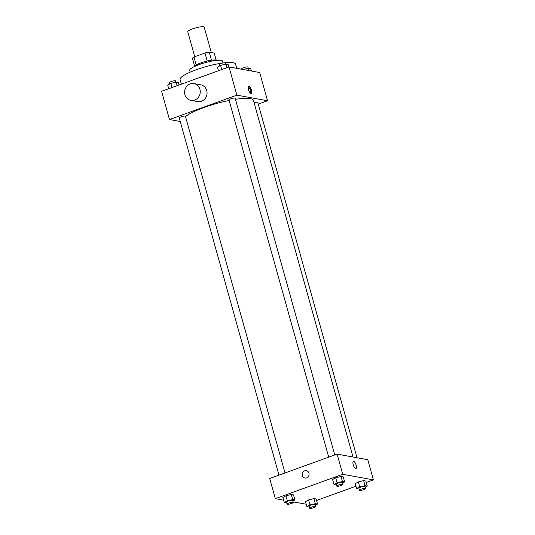 <?xml version="1.0" encoding="UTF-8"?>
<svg xmlns="http://www.w3.org/2000/svg" width="535" height="535" viewBox="0 0 535 535"><rect width="100%" height="100%" fill="white"/><g stroke="black" fill="none" stroke-linecap="round" stroke-linejoin="round"><path stroke-width="0.8" d="M211.298 52.57L204.209 27.185A8.533 1.632 164.4 0 0 195.556 27.914A8.533 1.632 164.4 0 0 187.778 31.779L194.74 56.71M196.211 64.969L193.984 56.984A11.456 2.187 164.4 0 0 192.386 58.288L194.579 66.153M193.984 56.984L204.972 53.012A11.456 2.187 164.4 0 1 209.238 52.196L214.241 53.105L216.193 60.114M211.472 60.201L209.238 52.196M194.285 66.614A11.73 2.24 -15.6 0 1 203.594 62.006A11.73 2.24 -15.6 0 1 215.866 60.04A11.73 2.24 -15.6 0 1 216.688 60.355M207.212 61.023L204.972 53.012M190.192 72.151L189.691 70.373A17.066 3.257 -15.6 0 1 202.217 63.551A17.066 3.257 -15.6 0 1 221.109 60.361A17.066 3.257 -15.6 0 1 222.56 61.191L223.055 62.956M224.861 62.755A28.796 5.497 -15.6 0 1 233.099 62.689A28.796 5.497 -15.6 0 1 235.554 64.086L236.737 68.333M181.358 84.149L180.081 79.575A28.796 5.497 -15.6 0 1 193.864 70.647A28.796 5.497 -15.6 0 1 222.841 63.01M180.248 121.505L169.475 119.532L161.59 91.298L229.007 66.922L259.676 72.526L267.56 100.761L258.271 104.118M169.475 119.532L236.885 95.156L229.007 66.922M236.885 95.156L267.56 100.761M251.463 90.161A3.732 1.337 -109.9 0 1 251.236 93.398A3.732 1.337 -109.9 0 1 248.715 90.348A3.732 1.337 -109.9 0 1 248.701 86.382A3.732 1.337 -109.9 0 1 251.463 90.161M353.013 457.017L253.443 100.393A36.26 6.922 164.4 0 0 235.46 99.323M229.134 100.46A36.26 6.922 164.4 0 0 185.525 116.61M285.015 472.947L185.411 116.209A3.197 0.609 164.4 0 0 182.167 116.483A3.197 0.609 164.4 0 0 179.252 117.934L278.982 475.133M334.756 454.964L235.153 98.226A3.197 0.609 164.4 0 0 231.902 98.493A3.197 0.609 164.4 0 0 228.987 99.945L328.717 457.144M357.005 457.746L257.776 102.359A3.197 0.609 164.4 0 0 254.098 102.76M193.958 83.587L200.772 84.831A8.533 7.798 100.4 0 1 206.905 94.628A8.533 7.798 100.4 0 1 197.703 101.617L190.888 100.373A8.533 7.798 100.4 0 1 184.608 92.655A8.533 7.798 100.4 0 1 190.172 83.915A8.533 7.798 100.4 0 1 193.958 83.587A8.533 7.798 100.4 0 1 200.09 93.384A8.533 7.798 100.4 0 1 190.888 100.373M248.32 86.81A3.732 1.337 -109.9 0 1 250.514 90.502A3.732 1.337 -109.9 0 1 250.674 93.317M283.603 500.171L275.324 498.653L269.693 478.491L337.11 454.108L367.779 459.719L373.41 479.882L366.274 482.463M275.324 498.653L342.741 474.277L337.11 454.108M342.741 474.277L373.41 479.882M353.428 461.471A3.732 1.337 -109.9 0 1 356.183 465.256A3.732 1.337 -109.9 0 1 355.969 468.493A3.732 1.337 -109.9 0 1 353.441 465.437A3.732 1.337 -109.9 0 1 353.428 461.471A3.732 1.337 -109.9 0 1 356.19 465.256A3.732 1.337 -109.9 0 1 355.962 468.493M286.733 502.9L284.272 502.559L282.868 497.517L285.971 495.791L291.294 494.467L293.508 494.875L291.294 494.467L285.971 495.791L287.382 500.834L292.698 499.509L294.912 499.917L292.866 501.054M359.099 489.05L356.638 488.709L355.233 483.667L358.336 481.941L363.66 480.617L365.873 481.025L363.66 480.617L358.336 481.941L359.747 486.984L365.064 485.66L367.278 486.068L365.231 487.204M306.201 504.191L293.1 501.904M355.935 486.201L316.539 500.452M336.475 484.917L334.007 484.57L332.603 479.527L335.706 477.802L341.029 476.484L343.243 476.886L341.029 476.484L335.706 477.802L337.117 482.844L342.433 481.527L344.647 481.928L342.601 483.065M309.364 507.04L306.903 506.692L305.492 501.656L308.601 499.924L313.918 498.607L316.132 499.008L313.918 498.607L308.601 499.924L310.006 504.966L315.329 503.649L317.543 504.05L315.489 505.187M304.983 478.043A3.732 3.411 100.4 0 1 304.669 470.84A3.732 3.411 100.4 0 1 309.009 474.98A3.732 3.411 100.4 0 1 302.235 474.659A3.732 3.411 100.4 0 1 306.328 470.693M306.903 506.692L310.006 504.966M315.864 506.531L315.302 504.512A3.197 0.609 164.4 0 0 312.059 504.786A3.197 0.609 164.4 0 0 309.143 506.23L309.705 508.25A3.197 0.609 164.4 0 0 314.065 507.621A3.197 0.609 164.4 0 0 315.864 506.531A3.197 0.609 164.4 0 0 312.621 506.799A3.197 0.609 164.4 0 0 309.705 508.25M315.329 503.649L313.918 498.607M317.543 504.05L316.132 499.008M305.492 501.656L308.601 499.924M284.272 502.559L287.382 500.834M293.24 502.392L292.672 500.379A3.197 0.609 164.4 0 0 289.428 500.646A3.197 0.609 164.4 0 0 286.513 502.097L287.074 504.117A3.197 0.609 164.4 0 0 291.435 503.488A3.197 0.609 164.4 0 0 293.24 502.392A3.197 0.609 164.4 0 0 289.99 502.666A3.197 0.609 164.4 0 0 287.074 504.117M292.698 499.509L291.294 494.467M294.912 499.917L293.508 494.875M282.868 497.517L285.971 495.791M356.638 488.709L359.747 486.984M365.606 488.542L365.037 486.529A3.197 0.609 164.4 0 0 361.794 486.796A3.197 0.609 164.4 0 0 358.878 488.248L359.44 490.261A3.197 0.609 164.4 0 0 363.8 489.639A3.197 0.609 164.4 0 0 365.606 488.542A3.197 0.609 164.4 0 0 362.356 488.816A3.197 0.609 164.4 0 0 359.44 490.261M365.064 485.66L363.66 480.617M367.278 486.068L365.873 481.025M355.233 483.667L358.336 481.941M334.007 484.57L337.117 482.844M342.975 484.409L342.413 482.389A3.197 0.609 164.4 0 0 339.163 482.664A3.197 0.609 164.4 0 0 336.248 484.108L336.809 486.128A3.197 0.609 164.4 0 0 341.169 485.499A3.197 0.609 164.4 0 0 342.975 484.409A3.197 0.609 164.4 0 0 339.732 484.677A3.197 0.609 164.4 0 0 336.809 486.128M342.433 481.527L341.029 476.484M344.647 481.928L343.243 476.886M332.603 479.527L335.706 477.802M168.726 88.716L167.722 85.118L170.825 83.393L176.149 82.069L178.362 82.477L179.064 84.985M171.989 87.539L170.825 83.393M177.152 85.674L176.149 82.069M175.901 82.136L175.56 80.919A3.197 0.609 164.4 0 0 172.317 81.193A3.197 0.609 164.4 0 0 169.394 82.644L169.769 83.982M243.258 69.523L248.514 68.219L250.728 68.627L251.397 71.015M249.183 70.607L248.514 68.219M248.267 68.286L247.926 67.069A3.197 0.609 164.4 0 0 244.682 67.343A3.197 0.609 164.4 0 0 241.76 68.788L241.9 69.276M218.461 70.734L217.457 67.129L220.567 65.404L225.884 64.086L228.097 64.488L228.799 66.995M221.724 69.557L220.567 65.404M226.893 67.684L225.884 64.086M225.636 64.147L225.295 62.936A3.197 0.609 164.4 0 0 222.052 63.204A3.197 0.609 164.4 0 0 219.136 64.655L219.51 65.992"/></g></svg>
